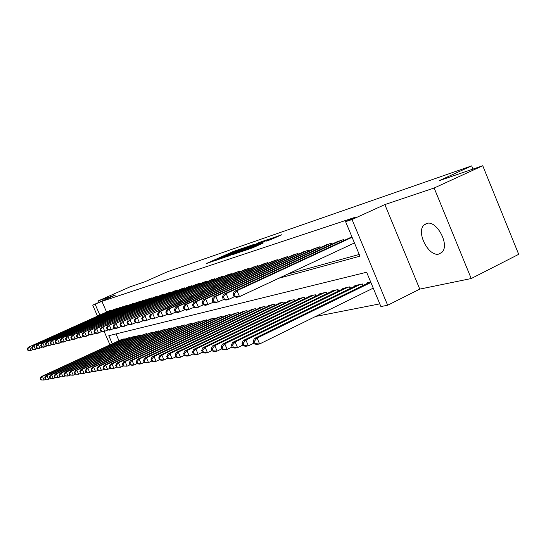 <?xml version="1.0" encoding="UTF-8"?>
<svg xmlns="http://www.w3.org/2000/svg" width="546" height="546" viewBox="0 0 546 546"><rect width="100%" height="100%" fill="white"/><g stroke="black" fill="none" stroke-linecap="round" stroke-linejoin="round"><path stroke-width="0.82" d="M243.072 248.096L233.265 251.508L206.149 263.643L215.622 260.353L233.347 252.02L243.072 248.096M426.535 223.505L424.092 224.932C415.711 231.948 428.76 257.33 439.066 253.999L442.055 252.197C450.02 244.704 436.425 219.642 426.535 223.505M270.864 239.578L281.9 234.698L269.117 239.203L240.697 251.959L253.112 247.631L263.349 242.95L245.106 250.17L265.643 240.882L272.495 238.213L266.318 241.093L270.864 239.578M482.739 165.738L518.7 254.334L471.218 278.542L434.152 188.015L482.739 165.738L439.175 180.699L471.676 165.875L167.615 271.696L144.861 281.763L129.962 286.882L98.492 300.785L115.329 295.127L92.724 305.132L101.911 301.344L355.282 217.247L345.598 221.656L352.04 219.533L387.653 305.255L380.896 306.552L366.632 272.242L108.791 335.694L112.305 343.796M434.152 188.015L384.855 204.579L352.04 219.533M254.811 244.11L243.891 247.857L216.38 260.183L227.805 256.19L254.811 244.11M258.524 242.683L268.489 239.298L240.172 252.006L233.599 254.361L246.505 248.519L243.639 249.461L228.085 256.238L258.606 242.881M98.492 300.785L99.147 302.293M111.93 310.394L111.773 310.032L108.722 311.084M117.192 308.804L117.035 308.429L113.909 309.507M122.591 307.173L122.42 306.791L119.219 307.896M128.119 305.507L127.948 305.112L124.665 306.245M133.79 303.794L133.613 303.392L130.248 304.552M139.605 302.04L139.428 301.624L135.974 302.812M145.577 300.239L145.393 299.809L141.851 301.03M151.699 298.389L151.508 297.945L147.877 299.201M157.992 296.492L157.794 296.034L154.061 297.324M164.448 294.54L164.25 294.076L160.415 295.4M171.089 292.54L170.884 292.055L166.946 293.414M177.914 290.479L177.703 289.981L173.648 291.38M184.93 288.363L184.712 287.851L180.549 289.291M192.151 286.186L191.926 285.66L187.64 287.141M199.577 283.947L199.345 283.401L194.936 284.923M207.227 281.64L206.989 281.081L202.45 282.651M215.104 279.272L214.858 278.685L210.183 280.303M223.225 276.822L222.966 276.221L218.147 277.887M231.593 274.304L231.327 273.676L226.358 275.396M240.22 271.703L239.947 271.055L234.821 272.829M249.133 269.021L248.846 268.352L243.557 270.181M258.326 266.25L258.033 265.554L252.573 267.451M267.827 263.397L267.52 262.674L261.882 264.626M277.641 260.442L277.327 259.691L271.498 261.711M287.797 257.384L287.462 256.606L281.436 258.702M298.3 254.224L297.959 253.419L291.721 255.583M309.173 250.955L308.818 250.116L302.361 252.354M320.434 247.57L320.072 246.69L313.377 249.017M332.111 244.062L331.729 243.147L324.795 245.557M344.226 240.424L343.83 239.469L336.636 241.974M101.911 301.344L106.552 312.053M287.524 274.194L359.241 254.47M348.914 238.254L351.972 236.991M315.568 316.468L379.784 303.876M116.018 333.913L118.967 340.718M121.13 339.721L124.229 338.813L124.488 339.407M126.454 338.5L129.634 337.565L129.9 338.179M131.914 337.251L135.169 336.288L135.442 336.923M137.503 335.967L140.841 334.985L141.121 335.633M143.236 334.65L146.662 333.64L146.949 334.309M149.119 333.299L152.627 332.268L152.928 332.951M155.153 331.913L158.756 330.856L159.057 331.558M161.343 330.494L165.042 329.409L165.349 330.132M167.697 329.04L171.492 327.921L171.813 328.665M174.222 327.545L178.119 326.392L178.453 327.163M180.924 326.003L184.93 324.822L185.271 325.614M187.81 324.426L191.926 323.212L192.281 324.031M194.888 322.802L199.126 321.553L199.488 322.399M202.17 321.137L206.531 319.847L206.9 320.72M209.664 319.417L214.148 318.093L214.53 318.994M217.369 317.649L221.99 316.284L222.386 317.212M225.314 315.834L230.064 314.421L230.473 315.383M233.49 313.957L238.384 312.503L238.807 313.5M241.912 312.025L246.963 310.531L247.399 311.554M250.607 310.032L255.815 308.49L256.265 309.555M259.568 307.985L259.425 307.657L264.94 306.388L265.404 307.487M268.816 305.862L268.673 305.528L274.365 304.218L274.85 305.357M278.364 303.678L278.221 303.323L284.097 301.972L284.596 303.16M288.233 301.419L288.083 301.051L294.157 299.652L294.676 300.887M298.43 299.085L298.273 298.703L304.552 297.256L305.091 298.539M308.981 296.669L308.818 296.273L315.315 294.779L315.875 296.109M319.895 294.171L319.724 293.762L326.453 292.212L327.034 293.598M331.197 291.584L331.019 291.161L337.988 289.551L338.595 290.998M342.902 288.902L342.717 288.465L349.945 286.8L350.573 288.302M355.043 286.131L354.852 285.667L362.346 283.94L363.001 285.51M367.635 283.251L367.438 282.767L370.693 282.016M472.986 169.089L471.676 165.875M384.855 204.579L419.765 289.114L471.218 278.542M419.765 289.114L387.653 305.255M278.753 278.283L359.95 256.183L345.598 221.656M95.188 304.32L99.843 315.056M109.971 344.874L104.204 331.579M97.488 316.114L92.724 305.132M244.942 247.563L219.349 258.961L227.791 255.603L244.942 247.563M257.064 243.83L245.577 248.539L257.064 243.83L257.282 244.349M121.97 339.332L41.319 376.583L42.438 376.385L44.055 380.077L45.823 379.258M41.373 379.886L44.055 380.077L40.93 379.961L41.373 379.886L40.725 378.412L40.281 378.487L40.93 379.961M40.725 378.412L42.438 376.385L123.3 339.025M40.281 378.487L41.319 376.583M110.865 310.305L29.436 346.778L109.575 310.701M33.354 349.46L29.982 350.764L27.948 350.416L28.378 350.3L27.73 348.819L27.3 348.935L27.948 350.416M27.73 348.819L29.436 346.778L31.067 350.484L28.378 350.3M28.358 347.072L27.3 348.935M127.32 338.097L45.83 375.778L46.976 375.573L48.621 379.313L50.437 378.467M45.905 379.122L48.621 379.313L45.448 379.197L45.905 379.122L45.243 377.627L44.786 377.702L45.448 379.197M45.243 377.627L46.976 375.573L128.679 337.79M44.786 377.702L45.83 375.778M132.801 336.834L50.457 374.952L51.638 374.74L53.296 378.528L55.16 377.661M50.546 378.337L53.296 378.528L50.075 378.412L50.546 378.337L49.877 376.822L49.413 376.904L50.075 378.412M49.877 376.822L51.638 374.74L134.193 336.52M49.413 376.904L50.457 374.952M138.418 335.544L55.207 374.106L56.415 373.887L58.094 377.723L60.012 376.836M55.303 377.525L58.094 377.723L54.825 377.607L55.303 377.525L54.634 375.996L54.15 376.078L54.825 377.607M54.634 375.996L56.415 373.887L139.837 335.217M54.15 376.078L55.207 374.106M144.171 334.22L60.08 373.232L61.316 373.014L63.015 376.897L64.988 375.982M60.19 376.699L63.015 376.897L59.698 376.788L60.19 376.699L59.514 375.15L59.016 375.232L59.698 376.788M59.514 375.15L61.316 373.014L145.632 333.879M59.016 375.232L60.08 373.232M116.1 308.715L33.825 345.598L114.783 309.118M37.817 348.293L34.357 349.638L32.31 349.276L32.753 349.16L32.091 347.659L31.654 347.775L32.31 349.276M32.091 347.659L33.825 345.598L35.47 349.344L32.753 349.16M32.719 345.891L31.654 347.775M121.471 307.084L38.322 344.376L120.113 307.494M42.397 347.092L38.848 348.478L36.78 348.109L37.237 347.986L36.568 346.471L36.118 346.587L36.78 348.109M36.568 346.471L38.322 344.376L39.988 348.177L37.237 347.986M37.189 344.683L36.118 346.587M126.972 305.412L42.936 343.134L125.58 305.828M47.099 345.864L43.455 347.283L41.366 346.908L41.837 346.792L41.162 345.249L40.697 345.372L41.366 346.908M41.162 345.249L42.936 343.134L44.629 346.983L41.837 346.792M41.776 343.448L40.697 345.372M132.61 303.692L47.673 341.851L131.19 304.129M51.925 344.608L48.184 346.062L46.076 345.679L46.553 345.557L45.871 343.994L45.393 344.123L46.076 345.679M45.871 343.994L47.673 341.851L49.386 345.755L46.553 345.557M46.478 342.171L45.393 344.123M150.075 332.855L65.076 372.338L66.346 372.113L68.073 376.051L70.093 375.109M65.206 375.853L68.073 376.051L64.701 375.935L65.206 375.853L64.517 374.276L64.012 374.365L64.701 375.935M64.517 374.276L66.346 372.113L151.576 332.514M64.012 374.365L65.076 372.338M138.397 301.931L52.539 340.533L136.937 302.382M56.88 343.311L53.03 344.806L50.908 344.417L51.399 344.294L50.71 342.711L50.218 342.84L50.908 344.417M50.71 342.711L52.539 340.533L54.266 344.492L51.399 344.294M51.31 340.868L50.218 342.84M156.136 331.463L70.216 371.423L71.519 371.191L73.26 375.184L75.341 374.208M70.359 374.979L73.26 375.184L69.84 375.068L70.359 374.979L69.663 373.382L69.144 373.471L69.84 375.068M69.663 373.382L71.519 371.191L157.671 331.108M69.144 373.471L70.216 371.423M144.335 300.129L57.528 339.189L142.834 300.587M61.964 341.98L58.013 343.523L55.869 343.127L56.374 342.99L55.672 341.393L55.173 341.523L55.869 343.127M55.672 341.393L57.528 339.189L59.282 343.195L56.374 342.99M56.265 339.523L55.173 341.523M162.346 330.03L75.484 370.481L76.829 370.243L78.597 374.29L80.733 373.287M75.648 374.085L78.597 374.29L75.116 374.174L75.648 374.085L74.945 372.468L74.413 372.556L75.116 374.174M74.945 372.468L76.829 370.243L163.93 329.661M74.413 372.556L75.484 370.481M150.43 298.28L62.66 337.797L148.887 298.744M67.192 340.615L63.131 342.199L60.968 341.796L61.486 341.66L60.777 340.035L60.258 340.172L60.968 341.796M60.777 340.035L62.66 337.797L64.435 341.864L61.486 341.66M61.364 338.151L60.258 340.172M168.728 328.555L80.904 369.519L82.282 369.267L84.07 373.375L86.275 372.338M81.088 373.164L84.07 373.375L80.542 373.259L81.088 373.164L80.371 371.526L79.825 371.621L80.542 373.259M80.371 371.526L82.282 369.267L170.352 328.187M79.825 371.621L80.904 369.519M156.682 296.376L67.929 336.377L155.105 296.853M72.57 339.209L68.386 340.84L66.209 340.424L66.742 340.288L66.018 338.643L65.486 338.779L66.209 340.424M66.018 338.643L67.929 336.377L69.724 340.492L66.742 340.288M66.598 336.732L65.486 338.779M175.28 327.047L86.473 368.523L87.892 368.27L89.708 372.427L91.974 371.362M86.677 372.215L89.708 372.427L86.111 372.311L86.677 372.215L85.954 370.557L85.388 370.652L86.111 372.311M85.954 370.557L87.892 368.27L176.945 326.665M85.388 370.652L86.473 368.523M182.016 325.498L92.199 367.499L93.659 367.24L95.495 371.457L97.836 370.359M92.424 371.246L95.495 371.457L91.844 371.341L92.424 371.246L91.694 369.553L91.114 369.656L91.844 371.341M91.694 369.553L93.659 367.24L183.722 325.102M91.114 369.656L92.199 367.499M188.93 323.901L98.096 366.448L99.597 366.182L101.454 370.461L103.87 369.328M98.341 370.243L101.454 370.461L97.741 370.345L98.341 370.243L97.597 368.53L96.997 368.632L97.741 370.345M97.597 368.53L99.597 366.182L190.69 323.498M96.997 368.632L98.096 366.448M196.041 322.263L104.156 365.363L105.699 365.09L107.589 369.43L110.074 368.263M104.429 369.212L107.589 369.43L103.815 369.314L104.429 369.212L103.672 367.472L103.058 367.581L103.815 369.314M103.672 367.472L105.699 365.09L197.85 321.847M103.058 367.581L104.156 365.363M203.358 320.577L110.401 364.25L111.991 363.964L113.902 368.373L116.489 367.151M110.695 368.147L113.902 368.373L110.06 368.257L110.695 368.147L109.93 366.386L109.296 366.496L110.06 368.257M109.93 366.386L111.991 363.964L205.214 320.147M109.296 366.496L110.401 364.25M210.879 318.844L116.83 363.104L118.468 362.81L120.413 367.287L123.116 366.004M117.151 367.055L120.413 367.287L116.496 367.171L117.151 367.055L116.373 365.267L115.725 365.383L116.496 367.171M116.373 365.267L118.468 362.81L212.797 318.4M115.725 365.383L116.83 363.104M218.625 317.062L123.457 361.916L125.15 361.616L127.116 366.161L129.941 364.824M123.806 365.929L127.116 366.161L123.13 366.045L123.806 365.929L123.021 364.114L122.345 364.23L123.13 366.045M123.021 364.114L125.15 361.616L220.598 316.605M122.345 364.23L123.457 361.916M226.604 315.219L130.289 360.701L132.03 360.387L134.029 365.001L136.985 363.602M130.665 364.769L134.029 365.001L132.282 365.294L129.968 364.885L130.665 364.769L129.866 362.926L129.177 363.042L129.968 364.885M129.866 362.926L132.03 360.387L228.631 314.755M129.177 363.042L130.289 360.701M234.821 313.329L137.339 359.439L139.134 359.118L141.161 363.807L144.253 362.339M137.742 363.575L141.161 363.807L139.36 364.114L137.026 363.691L137.742 363.575L136.93 361.698L136.213 361.821L137.026 363.691M136.93 361.698L139.134 359.118L236.909 312.844M136.213 361.821L137.339 359.439M243.284 311.377L144.608 358.142L146.464 357.814L148.519 362.578L151.761 361.036M145.045 362.332L148.519 362.578L146.656 362.885L144.308 362.462L145.045 362.332L144.226 360.428L143.482 360.558L144.308 362.462M144.226 360.428L146.464 357.814L245.447 310.879M143.482 360.558L144.608 358.142M252.02 309.364L152.116 356.804L154.033 356.463L156.122 361.302L159.507 359.684M152.587 361.056L156.122 361.302L154.197 361.623L151.822 361.186L152.587 361.056L151.754 359.125L150.989 359.254L151.822 361.186M151.754 359.125L154.033 356.463L254.245 308.852M150.989 359.254L152.116 356.804M261.022 307.289L159.869 355.419L161.848 355.064L163.971 359.985L167.52 358.292M160.381 359.739L163.971 359.985L161.985 360.319L159.589 359.875L160.381 359.739L159.534 357.773L158.743 357.91L159.589 359.875M159.534 357.773L161.848 355.064L263.322 306.756M158.743 357.91L159.869 355.419M163.111 294.424L73.348 334.91L161.486 294.915M78.092 337.762L73.792 339.441L71.594 339.018L72.14 338.882L71.41 337.21L70.864 337.353L71.594 339.018M71.41 337.21L73.348 334.91L75.171 339.086L72.14 338.882M71.976 335.278L70.864 337.353M169.71 292.41L78.924 333.401L168.045 292.922M83.777 336.275L79.354 338.001L77.129 337.578L77.696 337.428L76.952 335.735L76.392 335.886L77.129 337.578M76.952 335.735L78.924 333.401L80.767 337.64L77.696 337.428M77.512 333.783L76.392 335.886M176.495 290.349L84.657 331.852L174.781 290.875M89.626 334.739L85.074 336.527L82.828 336.09L83.408 335.94L82.658 334.22L82.077 334.37L82.828 336.09M82.658 334.22L84.657 331.852L86.527 336.152L83.408 335.94M83.204 332.241L82.077 334.37M183.47 288.227L90.561 330.255L181.709 288.766M95.652 333.162L90.957 335.005L88.691 334.555L89.291 334.405L88.527 332.657L87.933 332.814L88.691 334.555M88.527 332.657L90.561 330.255L92.458 334.616L89.291 334.405M89.066 330.658L87.933 332.814M190.65 286.049L96.635 328.61L188.834 286.595M101.856 331.538L97.017 333.435L94.731 332.978L95.345 332.821L94.574 331.047L93.967 331.21L94.731 332.978M94.574 331.047L96.635 328.61L98.56 333.04L95.345 332.821M95.1 329.026L93.967 331.21M198.034 283.804L102.901 326.918L196.164 284.37M108.251 329.866L103.255 331.825L100.955 331.354L101.583 331.19L100.805 329.395L100.171 329.559L100.955 331.354M100.805 329.395L102.901 326.918L104.846 331.415L101.583 331.19M101.317 327.347L100.171 329.559M205.63 281.49L109.35 325.177L203.713 282.077M114.837 328.139L109.691 330.159L107.364 329.682L108.012 329.511L107.221 327.689L106.572 327.859L107.364 329.682M107.221 327.689L109.35 325.177L111.329 329.736L108.012 329.511M107.719 325.614L106.572 327.859M213.466 279.108L116.005 323.375L211.486 279.709M121.635 326.358L116.325 328.446L113.971 327.955L114.646 327.784L113.841 325.928L113.172 326.105L113.971 327.955M113.841 325.928L116.005 323.375L118.011 328.01L114.646 327.784M114.326 323.833L113.172 326.105M221.526 276.658L122.87 321.519L219.492 277.279M128.651 324.515L123.164 326.679L120.796 326.18L121.485 325.996L120.673 324.112L119.977 324.297L120.796 326.18M120.673 324.112L122.87 321.519L124.911 326.228L121.485 325.996M121.137 321.99L119.977 324.297M229.846 274.126L129.955 319.601L227.743 274.768M135.893 322.618L130.221 324.856L127.832 324.338L128.549 324.153L127.716 322.242L127.006 322.427L127.832 324.338M127.716 322.242L129.955 319.601L132.023 324.392L128.549 324.153M128.167 320.086L127.006 322.427M238.418 271.519L137.271 317.622L236.254 272.181M143.38 320.652L137.51 322.973L135.094 322.447L135.838 322.249L134.999 320.304L134.261 320.502L135.094 322.447M134.999 320.304L137.271 317.622L139.373 322.488L135.838 322.249M135.422 318.127L134.261 320.502M247.27 268.83L144.833 315.581L245.031 269.512M151.112 318.625L145.045 321.021L142.608 320.482L143.373 320.284L142.52 318.304L141.755 318.509L142.608 320.482M142.52 318.304L144.833 315.581L146.963 320.529L143.373 320.284M142.922 316.1L141.755 318.509M270.325 305.146L167.888 353.985L169.929 353.624L172.086 358.626L175.805 356.845M168.434 358.374L172.086 358.626L170.031 358.975L167.615 358.517L168.434 358.374L167.574 356.374L166.755 356.518L167.615 358.517M167.574 356.374L169.929 353.624L272.693 304.6M166.755 356.518L167.888 353.985M279.921 302.934L176.174 352.511L178.289 352.129L180.48 357.22L184.377 355.35M176.761 356.968L180.48 357.22L178.351 357.575L175.914 357.111L176.761 356.968L175.887 354.927L175.041 355.077L175.914 357.111M175.887 354.927L178.289 352.129L282.371 302.368M175.041 355.077L176.174 352.511M289.837 300.648L184.753 350.976L186.944 350.587L189.162 355.767L193.25 353.801M185.381 355.507L189.162 355.767L186.964 356.135L184.507 355.658L185.381 355.507L184.493 353.433L183.62 353.59L184.507 355.658M184.493 353.433L186.944 350.587L292.369 300.068M183.62 353.59L184.753 350.976M300.095 298.287L193.625 349.392L195.898 348.99L198.157 354.258L202.443 352.19M194.308 353.992L198.157 354.258L195.877 354.641L193.4 354.149L194.308 353.992L193.4 351.89L192.499 352.047L193.4 354.149M193.4 351.89L195.898 348.99L302.709 297.679M192.499 352.047L193.625 349.392M256.402 266.052L152.648 313.465L254.088 266.755M159.104 316.523L152.825 319.014L150.368 318.461L151.153 318.25L150.293 316.243L149.502 316.448L150.368 318.461M150.293 316.243L152.648 313.465L154.811 318.495L151.153 318.25M150.669 314.005L149.502 316.448M265.834 263.186L160.736 311.281L158.688 311.834L263.452 263.909M167.383 314.353L160.879 316.933L158.395 316.366L159.214 316.148L158.333 314.1L157.514 314.319L158.395 316.366M158.333 314.1L160.736 311.281L162.933 316.4L159.214 316.148M158.688 311.834L157.514 314.319M275.587 260.217L169.096 309.022L166.98 309.596L273.116 260.968M175.948 312.1L169.205 314.776L166.701 314.196L167.547 313.97L166.653 311.889L165.807 312.114L166.701 314.196M166.653 311.889L169.096 309.022L171.335 314.23L167.547 313.97M166.98 309.596L165.807 312.114M285.667 257.152L177.764 306.675L175.566 307.268L283.115 257.93M184.821 309.766L177.832 312.551L175.3 311.95L176.181 311.718L175.266 309.602L174.392 309.835L175.3 311.95M175.266 309.602L177.764 306.675L180.037 311.978L176.181 311.718M175.566 307.268L174.392 309.835M310.694 295.843L202.825 347.754L205.18 347.331L207.473 352.702L211.971 350.518M203.556 352.429L207.473 352.702L205.112 353.098L202.614 352.586L203.556 352.429L202.634 350.286L201.699 350.443L202.614 352.586M202.634 350.286L205.18 347.331L313.404 295.215M201.699 350.443L202.825 347.754M296.096 253.986L186.739 304.252L184.466 304.866L293.455 254.784M194.021 307.35L186.766 310.237L184.214 309.623L185.121 309.384L184.2 307.227L183.292 307.466L184.214 309.623M184.2 307.227L186.739 304.252L189.053 309.65L185.121 309.384M184.466 304.866L183.292 307.466M321.669 293.311L212.36 346.048L214.803 345.611L217.137 351.085L221.86 348.785M213.145 350.805L217.137 351.085L214.687 351.494L212.169 350.969L213.145 350.805L212.21 348.621L211.234 348.792L212.169 350.969M212.21 348.621L214.803 345.611L324.474 292.67M211.234 348.792L212.36 346.048M306.893 250.703L196.048 301.733L193.687 302.368L304.156 251.529M203.562 304.839L196.028 307.842L193.455 307.214L194.396 306.968L193.455 304.764L192.513 305.016L193.455 307.214M193.455 304.764L196.048 301.733L198.396 307.234L194.396 306.968M193.687 302.368L192.513 305.016M333.033 290.697L222.249 344.28L224.781 343.83L227.156 349.399L232.118 346.99M223.089 349.126L227.156 349.399L224.618 349.829L222.079 349.297L223.089 349.126L222.133 346.894L221.13 347.072L222.079 349.297M222.133 346.894L224.781 343.83L335.94 290.022M221.13 347.072L222.249 344.28M318.072 247.297L205.705 299.119L203.255 299.781L315.24 248.164M213.466 302.231L205.637 305.357L203.037 304.709L204.02 304.456L203.064 302.211L202.081 302.47L203.037 304.709M203.064 302.211L205.705 299.119L208.094 304.723L204.02 304.456M203.255 299.781L202.081 302.47M344.813 287.981L232.521 342.451L235.149 341.98L237.565 347.659L242.779 345.113M233.415 347.372L237.565 347.659L234.923 348.102L232.364 347.556L233.415 347.372L232.446 345.106L231.395 345.29L232.364 347.556M232.446 345.106L235.149 341.98L347.822 287.285M231.395 345.29L232.521 342.451M329.661 243.775L215.738 296.41L213.193 297.099L326.726 244.669M223.758 299.522L215.615 302.784L212.995 302.109L214.005 301.842L213.036 299.563L212.019 299.829L212.995 302.109M213.036 299.563L215.738 296.41L218.168 302.122L214.005 301.842M213.193 297.099L212.019 299.829M357.023 285.169L243.182 340.547L245.912 340.062L248.375 345.85L253.863 343.161M244.137 345.557L248.375 345.85L245.632 346.307L243.045 345.741L244.137 345.557L243.154 343.243L242.062 343.434L243.045 345.741M243.154 343.243L245.912 340.062L360.142 284.446M242.062 343.434L243.182 340.547M341.68 240.124L226.153 293.591L223.512 294.308L338.629 241.045M234.452 296.703L228.631 299.42L225.976 300.102L223.334 299.413L224.386 299.133L223.396 296.806L222.345 297.085L223.334 299.413M223.396 296.806L226.153 293.591L228.631 299.42L224.386 299.133M223.512 294.308L222.345 297.085M369.69 282.248L254.265 338.568L257.105 338.063L259.616 343.966L373.239 288.131M255.296 343.673L259.616 343.966L256.763 344.444L254.156 343.864L255.296 343.673L254.293 341.311L253.16 341.509L254.156 343.864M254.293 341.311L257.105 338.063L370.898 282.494M253.16 341.509L254.265 338.568M352.095 237.285L236.991 290.663L234.241 291.407L350.989 237.292M354.45 242.95L239.51 296.608L236.752 297.317L234.084 296.608L235.183 296.321L234.173 293.946L233.074 294.233L234.084 296.608M234.173 293.946L236.991 290.663L239.51 296.608L235.183 296.321M234.241 291.407L233.074 294.233M233.463 251.965L233.265 251.508M235.633 251.024L235.456 250.607M228.003 256.101L227.791 255.603M244.076 248.915L243.871 248.416M245.85 249.467L245.632 248.942M248.703 248.184L248.45 247.597M250.996 247.161L250.778 246.642M270.386 239.742L270.202 239.319M252.184 248.034L251.959 247.495M256.873 245.946L256.64 245.4M259.234 244.888L259.036 244.417M222.372 317.219L221.969 316.291M230.432 315.404L230.023 314.435M238.745 313.527L238.315 312.524M247.311 311.602L246.867 310.551M256.142 309.609L255.685 308.517M265.26 307.562L264.776 306.422M206.968 281.081L207.214 281.647M214.817 278.699L215.069 279.286M222.898 276.242L223.157 276.856M231.231 273.703L231.504 274.345M239.824 271.096L240.103 271.758M248.689 268.4L248.983 269.089M274.665 305.446L274.167 304.259M284.384 303.262L283.865 302.027M294.424 301.003L293.885 299.72M304.805 298.676L304.238 297.331M257.842 265.615L258.142 266.339M267.294 262.742L267.608 263.493M277.061 259.773L277.388 260.558M287.155 256.702L287.503 257.521M315.547 296.266L314.953 294.86M297.604 253.521L297.966 254.381M326.658 293.775L326.044 292.308M308.422 250.232L308.797 251.133M338.172 291.202L337.53 289.66M319.622 246.826L320.011 247.768M350.109 288.534L349.433 286.916M331.231 243.298L331.64 244.28M362.483 285.763L361.773 284.07M343.27 239.639L343.7 240.67M424.092 224.932L427.532 223.3M246.86 247.666L246.615 247.092M246.737 249.065L246.505 248.519M259.609 243.304L259.357 242.717M272.754 238.82L272.495 238.213"/></g></svg>
